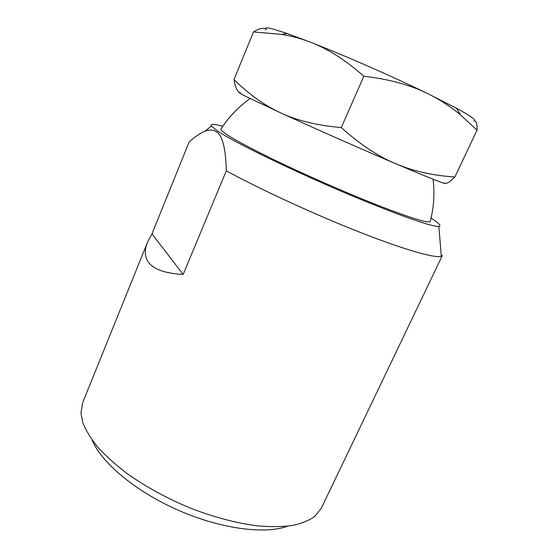 <?xml version="1.0" encoding="UTF-8"?>
<svg xmlns="http://www.w3.org/2000/svg" width="558" height="558" viewBox="0 0 558 558"><rect width="100%" height="100%" fill="white"/><g stroke="black" fill="none" stroke-linecap="round" stroke-linejoin="round"><path stroke-width="0.84" d="M92.098 439.99C101.054 462.282 135.182 491.242 177.911 510.075C220.633 528.928 265.029 534.606 287.53 526.187M147.465 242.374L82.612 402.834L80.966 413.276L82.807 422.622C85.841 430.344 90.842 438.532 97.803 447.195C105.887 456.019 115.708 464.842 127.273 473.665C146.05 486.932 167.163 498.454 190.62 508.212C214.188 517.273 236.411 523.153 257.28 525.845C270.393 526.975 282.069 526.864 292.294 525.503C301.557 523.488 309.048 520.447 314.761 516.394L321.366 508.136L442.431 255.362L441.301 256.248C435.568 258.535 405.275 250.103 359.903 232.268C314.614 214.467 259.979 189.267 226.311 170.825L183.164 274.459C164.833 273.406 153.164 269.186 148.156 261.807C144.592 256.429 144.369 249.956 147.465 242.374L151.978 233.858L183.164 274.459M151.978 233.858L189.169 141.906C195.098 136.668 200.231 133.167 204.57 131.416C209.236 129.519 213.135 129.609 216.274 131.688C222.377 135.071 225.725 148.114 226.311 170.825M440.953 251.993L440.883 251.149M222.809 126.324C213.7 123.771 209.913 123.702 211.447 126.101L217.299 130.851C232.567 141.223 284.224 166.723 337.778 189.741C391.367 212.8 432.771 227.427 438.846 226.395C441.657 225.913 439.048 223.165 431.02 218.157M430.323 220.94L430.148 221.603C427.63 223.263 410.36 217.885 378.338 205.477C346.079 192.817 303.001 173.88 271.042 158.319C238.35 142.185 221.617 132.511 220.849 129.289L221.219 128.717M286.91 33.438L273.699 29.232C266.305 27.272 263.892 27.495 266.445 29.902C264.046 27.356 259.721 28.04 253.471 31.952L281.79 34.401C291.75 36.047 301.425 38.683 310.792 42.324C327.93 48.86 345.618 60.152 363.865 76.216C389.01 79.187 410.249 84.962 427.588 93.542L456.388 108.182C471.175 116.294 476.992 120.535 473.833 120.912C476.204 120.437 477.271 123.506 477.041 130.126L460.58 114.955C450.278 106.39 439.285 99.254 427.588 93.542C393.46 76.92 344.258 55.347 310.792 42.324L286.91 33.438L281.79 34.401M245.89 96.457L280.862 112.967C264.415 105.413 248.798 94.26 234.018 79.508C235.267 87.662 237.436 92.091 240.526 92.809C237.422 91.868 239.215 93.081 245.89 96.457M444.607 182.975C446.093 184.286 449.518 182.292 454.882 176.991C432.889 175.582 413.115 171.132 395.559 163.647C431.153 178.748 447.502 185.186 444.607 182.975M395.559 163.647C378.059 156.359 359.966 144.334 341.28 127.573C317.272 125.473 297.135 120.605 280.862 112.967C312.954 127.691 361.221 149.021 395.559 163.647M234.018 79.508L253.471 31.952M454.882 176.991L477.041 130.126M341.28 127.573L363.865 76.216M438.846 226.395L441.301 256.248M211.447 126.101L204.57 131.416M430.148 221.603C433.838 207.834 434.815 193.717 433.085 179.244M250.144 98.564C238.294 107.038 228.529 117.285 220.849 129.289M456.388 108.182L460.58 114.955"/></g></svg>
